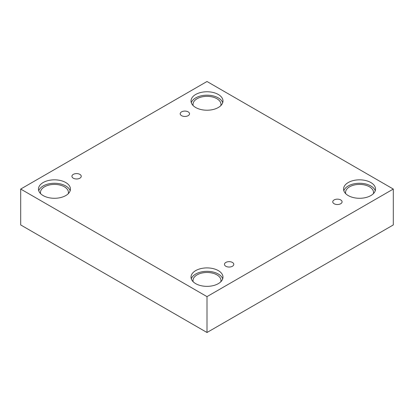 <?xml version="1.0" encoding="UTF-8"?>
<svg xmlns="http://www.w3.org/2000/svg" width="414" height="414" viewBox="0 0 414 414"><rect width="100%" height="100%" fill="white"/><g stroke="black" fill="none" stroke-linecap="round" stroke-linejoin="round"><path stroke-width="0.62" d="M207 332.499L393.3 224.942L393.3 189.058L207 81.501L20.7 189.058L20.7 224.942L207 332.499L207 296.621L393.3 189.058M181.575 111.863A4.663 2.691 180 0 1 186.657 111.278A4.663 2.691 180 0 1 189.534 113.767A4.663 2.691 180 0 1 184.872 116.458A4.663 2.691 180 0 1 180.209 113.767A4.663 2.691 180 0 1 181.575 111.863M20.7 189.058L207 296.621M73.288 174.382A4.663 2.691 180 0 1 78.37 173.797A4.663 2.691 180 0 1 81.247 176.286A4.663 2.691 180 0 1 76.585 178.977A4.663 2.691 180 0 1 71.922 176.286A4.663 2.691 180 0 1 73.288 174.382M225.832 262.45A4.663 2.691 180 0 1 230.914 261.865A4.663 2.691 180 0 1 233.791 264.355A4.663 2.691 180 0 1 229.128 267.046A4.663 2.691 180 0 1 224.466 264.355A4.663 2.691 180 0 1 225.832 262.45M334.119 199.931A4.663 2.691 180 0 1 339.201 199.351A4.663 2.691 180 0 1 342.078 201.835A4.663 2.691 180 0 1 337.415 204.526A4.663 2.691 180 0 1 332.752 201.835A4.663 2.691 180 0 1 334.119 199.931M43.16 182.538A15.98 9.227 180 0 1 60.573 180.535A15.98 9.227 180 0 1 70.437 189.058A15.98 9.227 180 0 1 54.457 198.285A15.98 9.227 180 0 1 38.476 189.058A15.98 9.227 180 0 1 43.16 182.538M195.703 94.464A15.98 9.227 180 0 1 213.117 92.467A15.98 9.227 180 0 1 222.98 100.99A15.98 9.227 180 0 1 207 110.217A15.98 9.227 180 0 1 191.02 100.99A15.98 9.227 180 0 1 195.703 94.464M348.241 182.538A15.98 9.227 180 0 1 365.66 180.535A15.98 9.227 180 0 1 375.524 189.058A15.98 9.227 180 0 1 359.543 198.285A15.98 9.227 180 0 1 343.563 189.058A15.98 9.227 180 0 1 348.241 182.538M195.703 270.606A15.98 9.227 180 0 1 213.117 268.603A15.98 9.227 180 0 1 222.98 277.132A15.98 9.227 180 0 1 207 286.353A15.98 9.227 180 0 1 191.02 277.132A15.98 9.227 180 0 1 195.703 270.606M193.172 281.753A13.983 8.073 180 0 1 193.017 280.552A13.983 8.073 180 0 1 201.649 273.095A13.983 8.073 180 0 1 216.889 274.844A13.983 8.073 180 0 1 220.983 280.552A13.983 8.073 180 0 1 220.828 281.753M222.701 278.839A15.98 9.227 0 0 0 211.714 271.739A15.98 9.227 0 0 0 195.703 274.032A15.98 9.227 0 0 0 191.299 278.839M345.716 193.685A13.983 8.073 180 0 1 345.561 192.484A13.983 8.073 180 0 1 354.193 185.027A13.983 8.073 180 0 1 369.428 186.776A13.983 8.073 180 0 1 373.526 192.484A13.983 8.073 180 0 1 373.371 193.685M375.244 190.771A15.98 9.227 0 0 0 364.253 183.671A15.98 9.227 0 0 0 348.241 185.958A15.98 9.227 0 0 0 343.843 190.771M193.172 105.617A13.983 8.073 180 0 1 193.017 104.416A13.983 8.073 180 0 1 201.649 96.959A13.983 8.073 180 0 1 216.889 98.708A13.983 8.073 180 0 1 220.983 104.416A13.983 8.073 180 0 1 220.828 105.617M222.701 102.703A15.98 9.227 0 0 0 211.714 95.598A15.98 9.227 0 0 0 195.703 97.89A15.98 9.227 0 0 0 191.299 102.703M40.629 193.685A13.983 8.073 180 0 1 40.474 192.484A13.983 8.073 180 0 1 49.106 185.027A13.983 8.073 180 0 1 64.346 186.776A13.983 8.073 180 0 1 68.439 192.484A13.983 8.073 180 0 1 68.284 193.685M70.157 190.771A15.98 9.227 0 0 0 59.171 183.671A15.98 9.227 0 0 0 43.16 185.958A15.98 9.227 0 0 0 38.756 190.771"/></g></svg>
